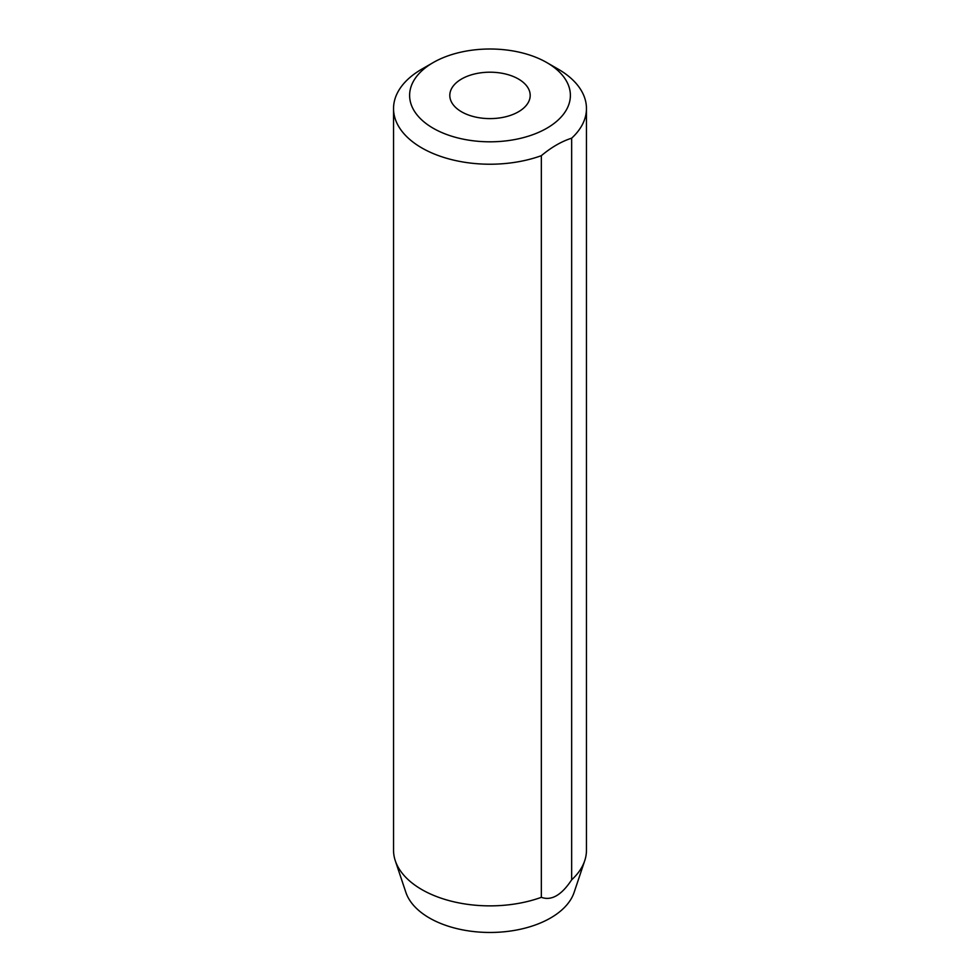 <?xml version="1.0" encoding="UTF-8"?>
<svg xmlns="http://www.w3.org/2000/svg" width="980" height="980" viewBox="0 0 980 980"><rect width="100%" height="100%" fill="white"/><g stroke="black" fill="none" stroke-linecap="round" stroke-linejoin="round"><path stroke-width="1.47" d="M433.16 128.221A80.385 46.403 0 0 0 546.84 128.221A80.385 46.403 0 0 0 546.84 62.598L558.208 69.151A96.457 55.689 180 0 1 586.457 108.535A96.457 55.689 180 0 1 571.659 138.18C561.552 141.402 551.446 147.233 541.34 155.673A96.457 55.689 180 0 1 421.792 147.919A96.457 55.689 180 0 1 393.543 108.535A96.457 55.689 180 0 1 421.792 69.151L433.16 62.598A80.385 46.403 0 0 0 433.16 128.221M518.42 79A40.192 23.202 0 0 0 474.614 73.966A40.192 23.202 0 0 0 449.808 95.403A40.192 23.202 0 0 0 461.58 111.818A40.192 23.202 0 0 0 505.386 116.841A40.192 23.202 0 0 0 530.192 95.403A40.192 23.202 0 0 0 518.42 79M393.543 108.535L393.543 850.175A96.457 55.689 0 0 0 395.283 860.734L405.867 892.364A85.689 49.478 0 0 0 429.412 917.978A85.689 49.478 0 0 0 515.113 930.289A85.689 49.478 0 0 0 574.133 892.364L584.717 860.734A96.457 55.689 0 0 0 586.457 850.175L586.457 108.535M395.283 860.734A96.457 55.689 0 0 0 421.792 889.558A96.457 55.689 0 0 0 541.34 897.325C551.458 900.988 561.552 895.157 571.659 879.82A96.457 55.689 0 0 0 584.717 860.734M541.34 897.325L541.34 155.673M571.659 879.82L571.659 138.18M558.208 69.151L546.84 62.598A80.385 46.403 0 0 0 433.16 62.598"/></g></svg>
